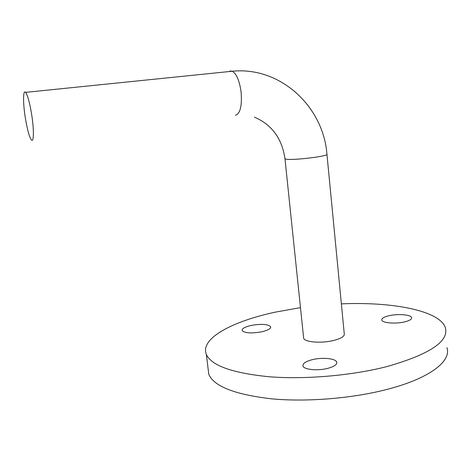<?xml version="1.0" encoding="UTF-8"?>
<svg xmlns="http://www.w3.org/2000/svg" width="471" height="471" viewBox="0 0 471 471"><rect width="100%" height="100%" fill="white"/><g stroke="black" fill="none" stroke-linecap="round" stroke-linejoin="round"><path stroke-width="0.71" d="M303.565 337.307L303.665 338.243C304.584 342.187 321.381 343.553 333.545 340.498C341.222 338.514 344.79 336.241 344.248 333.692L326.968 154.553M25.122 116.573C22.896 102.13 23.061 89.26 25.617 92.369C27.783 95.472 29.867 103.302 31.863 115.848C34.136 130.785 33.782 142.913 31.357 139.869C29.167 136.696 27.088 128.93 25.122 116.573M262.064 331.737C268.129 330.242 270.984 328.57 270.642 326.727C267.864 324.077 261.27 323.665 250.872 325.496C244.743 326.968 241.835 328.652 242.135 330.554C244.873 333.203 251.514 333.598 262.064 331.737M327.739 368.363C334.257 366.573 337.248 364.477 336.706 362.075C335.664 358.402 322.052 357.148 312.196 359.697C305.573 361.445 302.512 363.565 303.012 366.055C303.942 369.658 317.719 371.013 327.739 368.363M404.772 321.864C409.652 320.621 411.925 319.197 411.589 317.578C410.912 314.61 397.553 313.615 388.781 315.776C383.818 317.001 381.498 318.443 381.81 320.109C382.37 323.018 395.858 324.107 404.772 321.864M300.48 307.634L275.223 312.161C232.244 321.346 199.839 338.514 206.351 354.433C211.444 365.637 232.38 373.079 269.165 376.759C305.067 379.632 351.719 375.64 387.103 366.526C429.764 354.322 449.181 341.357 445.348 327.622C439.449 310.354 391.419 301.623 341.375 303.872M208.023 368.028L208.794 374.339C213.981 386.408 234.923 394.568 271.62 398.831C307.433 402.21 353.892 398.336 389.087 388.863C430.647 377.824 451.677 360.727 446.902 347.633M229.124 71.557L230.443 70.986L232.291 71.233C280.581 66.34 323.453 106.805 326.945 154.288C327.321 155.012 323.5 155.995 315.476 157.226C303.118 158.915 293.592 159.634 286.892 159.386L284.973 158.715M25.617 92.369L232.291 71.233C236.601 73.829 239.545 80.859 241.128 92.322C242.1 106.128 240.192 113.782 235.412 115.289M254.352 117.132C271.855 124.585 282.07 138.539 285.002 158.992L303.665 338.243M270.642 326.727L270.707 327.316M336.706 362.075L336.8 363.023M411.589 317.578L411.636 318.16M206.351 354.433L208.794 374.339"/></g></svg>
